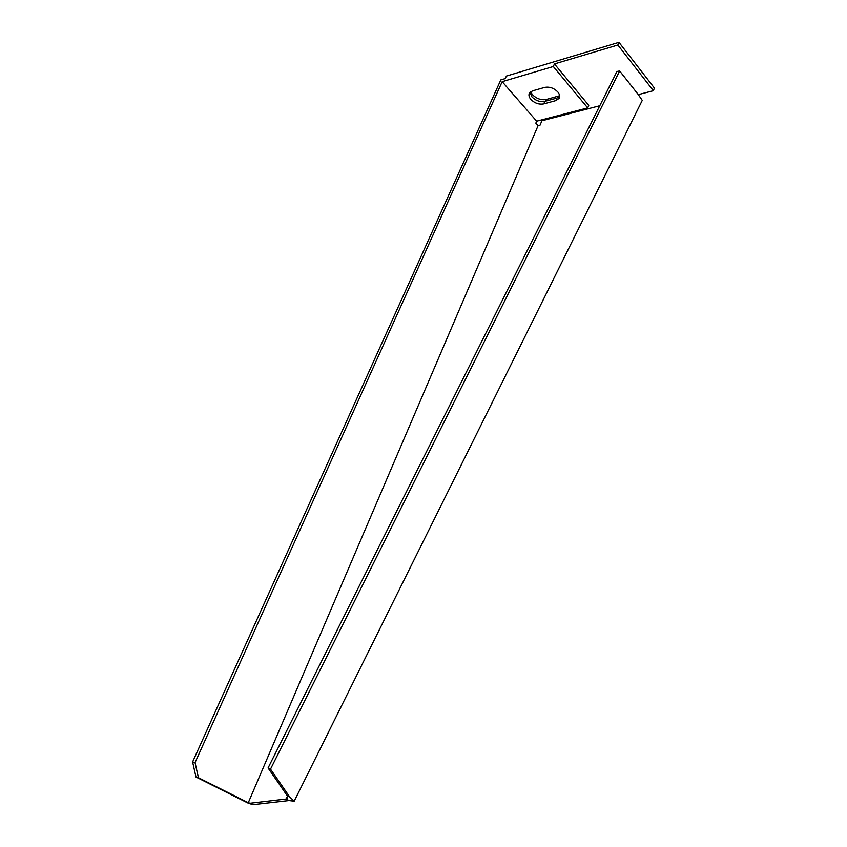 <?xml version="1.0" encoding="UTF-8"?>
<svg xmlns="http://www.w3.org/2000/svg" width="847" height="847" viewBox="0 0 847 847"><rect width="100%" height="100%" fill="white"/><g stroke="black" fill="none" stroke-linecap="round" stroke-linejoin="round"><path stroke-width="1.27" d="M287.451 796.307L286.095 799.028L250.087 803.242L248.287 802.702L538.057 125.716L535.823 123.154L536.659 121.195L587.702 107.918L588.76 105.356L554.436 63.927L553.313 66.511L587.702 107.918M536.659 121.195L502.165 81.672L553.313 66.511M559.084 98.358L555.854 100.602L543.732 103.895C538.957 104.71 534.669 103.228 530.847 99.427C528.909 97.066 528.454 94.917 529.491 92.979L532.541 90.851L544.674 87.41C549.565 86.532 553.938 88.046 557.802 91.952C559.676 94.303 560.111 96.442 559.084 98.358L559.486 97.416M554.436 63.927L617.865 45.029L653.376 90.703L638.246 94.642M599.771 105.748L541.911 120.772L541.244 119.999M617.865 45.029L618.966 42.35L506.368 76.082L505.246 78.591L500.821 79.904L192.597 761.929L195.043 762.607L502.165 81.672M618.966 42.35L654.403 88.056L653.376 90.703M639.358 96.336L638.479 94.589M559.613 95.743L546.389 99.459C541.191 100.359 536.522 98.739 532.371 94.599L530.646 91.741M541.911 120.772L540.005 125.208L538.057 125.716M250.32 803.168L253.264 804.65L289.039 800.553L286.095 799.028L287.535 797.81M289.674 796.921L270.511 769.129L268.076 767.954L287.218 795.704L289.674 796.921L294.184 801.209L289.039 800.553M287.218 795.704L287.334 798.213M294.184 801.209L642.259 100.391L637.855 94.028L619.655 70.979L616.944 71.476L268.076 767.954M253.264 804.65L248.753 803.432L195.975 777.017L198.42 777.726L195.043 762.607M559.634 96.537L556.934 98.072L544.812 101.375C540.037 102.201 535.749 100.719 531.948 96.918L530.042 92.259M192.597 761.929L195.975 777.017M248.287 802.702L198.42 777.726M250.087 803.242L252.808 804.65M270.511 769.129L619.655 70.979M546.389 99.459L545.669 101.142M557.813 97.765L558.512 96.135M544.812 101.375L543.732 103.895M555.854 100.602L556.934 98.072"/></g></svg>
